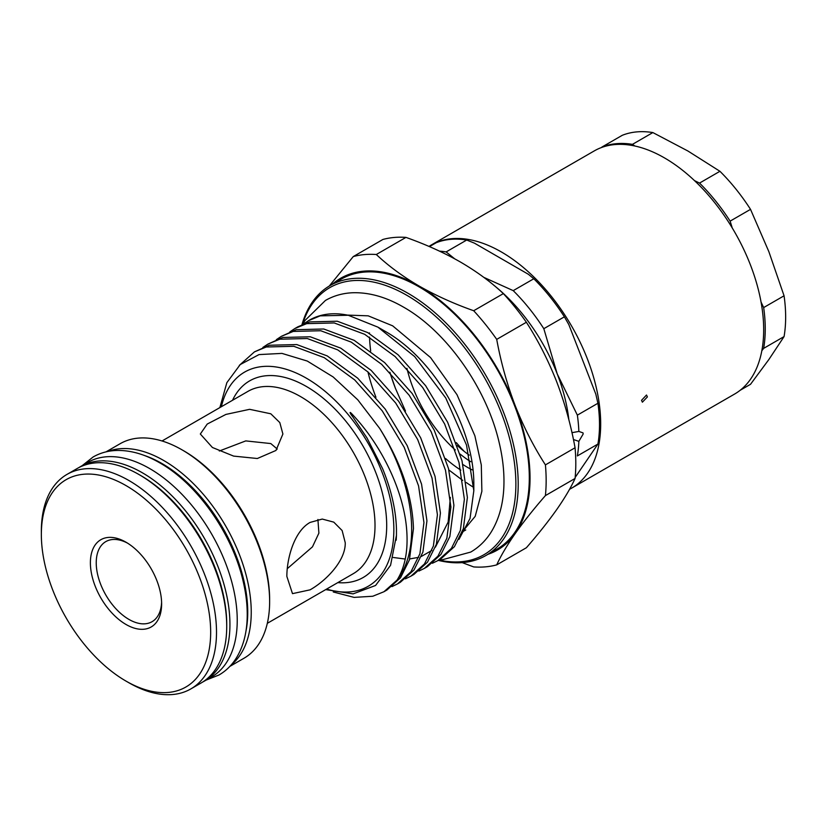 <?xml version="1.0" encoding="UTF-8"?>
<svg xmlns="http://www.w3.org/2000/svg" width="827" height="827" viewBox="0 0 827 827"><rect width="100%" height="100%" fill="white"/><g stroke="black" fill="none" stroke-linecap="round" stroke-linejoin="round"><path stroke-width="1.24" d="M78.844 467.606A123.854 71.504 60 0 1 80.426 466.645A123.854 71.504 60 0 1 142.358 472.775A123.854 71.504 60 0 1 223.269 581.919A123.854 71.504 60 0 1 204.279 681.159A123.854 71.504 60 0 1 202.656 682.048M80.426 466.645L87.724 462.427A123.854 71.504 60 0 1 149.656 468.558A123.854 71.504 60 0 1 230.568 577.701A123.854 71.504 60 0 1 211.578 676.951L204.279 681.159M277.272 449.071L270.801 443.561L245.753 440.905L219.331 451.004M740.186 390.272L750.523 384.297L768.862 359.538L784.068 336.589A140.363 81.046 -120 0 0 785.65 317.103A140.363 81.046 -120 0 0 784.068 295.797L768.862 251.666L750.523 209.355A140.363 81.046 -120 0 0 719.935 171.292L687.961 151.031L652.854 132.568A140.363 81.046 -120 0 0 622.266 135.308L601.87 147.082A140.363 81.046 -120 0 1 632.459 144.353L634.867 146.007M647.386 396.929L642.383 402.18L641.545 400.299L646.507 395.027L647.386 396.929M569.555 489.274A140.363 81.046 -120 0 0 571.602 488.157A140.363 81.046 -120 0 0 593.124 375.675A140.363 81.046 -120 0 0 501.42 251.987A140.363 81.046 -120 0 0 431.239 245.03A140.363 81.046 -120 0 0 428.986 246.425M571.602 488.157L734.614 394.045A140.363 81.046 -120 0 0 756.126 281.562A140.363 81.046 -120 0 0 664.432 157.874A140.363 81.046 -120 0 0 594.251 150.917L431.239 245.03M438.848 560.034A154.194 89.027 -120 0 0 515.872 484.157A154.194 89.027 -120 0 0 422.814 305.887A154.194 89.027 -120 0 0 302.486 324.453M301.958 324.691A155.848 89.978 60 0 1 330.087 285.563A155.848 89.978 60 0 1 450.177 327.316A155.848 89.978 60 0 1 518.209 484.157A155.848 89.978 60 0 1 485.925 555.496A155.848 89.978 60 0 1 438.279 560.365M370.682 351.02A134.584 77.707 60 0 1 369.545 337.127M369.473 333.581A134.584 77.707 60 0 1 369.473 332.888M545.417 495.59A171.334 98.92 -120 0 0 546.151 480.663A171.334 98.92 -120 0 0 545.417 464.888L575.065 447.769A171.334 98.92 60 0 1 575.799 463.544A171.334 98.92 60 0 1 575.065 478.471L545.417 495.59C533.601 509.153 523.522 521.837 515.169 533.632C507.013 545.334 500.862 555.744 496.717 564.872L526.375 547.743C538.191 534.18 548.27 521.496 556.623 509.701C564.779 498.009 570.93 487.599 575.065 478.471M469.271 455.139A96.19 55.533 60 0 1 457.352 445.567M406.936 368.335A99.498 57.445 -120 0 0 455.243 449.929M460.112 454.075A99.498 57.445 -120 0 0 470.739 461.724M182.054 449.857L183.811 450.86A121.373 70.078 60 0 1 269.633 599.523L269.633 601.539A123.854 71.504 -120 0 0 182.054 449.857A123.854 71.504 -120 0 0 120.132 443.717L106.021 451.862M229.875 666.386L243.986 658.24A123.854 71.504 -120 0 0 269.633 601.539M245.826 631.89A121.373 70.078 -120 0 0 247.738 612.156A121.373 70.078 -120 0 0 143.877 455.305M107.737 451.49A123.854 71.504 60 0 1 200.889 491.548A123.854 71.504 60 0 1 251.243 612.156A123.854 71.504 60 0 1 231.053 665.084M139.143 474.626L140.9 475.639A121.373 70.078 60 0 1 226.722 624.292L226.722 626.318A123.854 71.504 -120 0 0 139.143 474.626A123.854 71.504 -120 0 0 77.221 468.495L66.997 474.398A123.854 71.504 60 0 1 162.443 507.571A123.854 71.504 60 0 1 216.509 632.21A123.854 71.504 60 0 1 190.851 688.912A123.854 71.504 60 0 1 128.929 682.782L126.004 681.097A119.729 69.127 -120 0 0 210.668 632.21A119.729 69.127 -120 0 0 126.004 485.583A119.729 69.127 -120 0 0 41.35 534.459A119.729 69.127 -120 0 0 126.004 681.097M190.851 688.912L201.075 683.009A123.854 71.504 -120 0 0 226.722 626.318M41.35 534.459L41.35 531.089A123.854 71.504 60 0 1 66.997 474.398M126.004 624.468A50.364 29.079 60 0 1 90.391 562.773A50.364 29.079 60 0 1 126.004 542.212L126.004 542.212A50.364 29.079 60 0 1 161.627 603.896A50.364 29.079 60 0 1 126.004 624.468M127.503 543.112A46.24 26.691 -120 0 0 105.804 541.613A46.24 26.691 -120 0 0 98.723 578.662A46.24 26.691 -120 0 0 128.929 619.402A46.24 26.691 -120 0 0 152.044 621.697A46.24 26.691 -120 0 0 161.596 602.159M485.925 555.496L497.027 549.097A155.848 89.978 -120 0 0 529.301 477.748A155.848 89.978 -120 0 0 461.27 320.907A155.848 89.978 -120 0 0 341.179 279.154L330.087 285.563M345.241 542.719C345.707 560.964 325.745 581.009 310.084 589.837L292.489 593.641L286.855 576.429C286.824 558.483 294.195 531.203 310.084 522.426L322.251 519.067L333.777 522.137L342.14 530.552L345.241 542.719M378.539 327.502L386.405 332.04A123.647 71.391 -120 0 1 473.83 483.475L473.83 490.7L466.531 445.112L445.753 398.004L414.668 356.602L377.939 327.151L348.25 315.263A136.238 78.658 -120 0 0 309.381 320.152L303.313 324.101M458.964 539.39L470.046 518.446L473.83 490.7M413.459 528.618L409.417 559.879L400.495 577.794L386.933 590.002L383.935 591.739L397.012 580.151A136.238 78.658 -120 0 0 411.66 529.662A136.238 78.658 -120 0 0 379.624 428.334C401.126 462.489 412.404 495.921 413.459 528.618M333.25 591.967L354.09 597.394L372.77 596.246L383.935 591.739M297.885 326.799L309.712 321.899L337.24 321.217L367.684 332.568L398.128 354.814L425.657 385.733L447.645 422.256L462.004 460.773L467.389 497.482L463.347 528.742L454.426 546.657L440.863 558.876L437.855 560.603L451.418 548.394L460.339 530.479L464.381 499.219L458.995 462.51L444.637 423.982L422.649 387.46L395.12 356.551L364.676 334.304L334.232 322.954L306.703 323.636L294.877 328.526L289.832 331.885M432.407 563.259L437.865 560.603M281.397 336.31L296.231 329.684L323.76 329.001L354.204 340.352L384.648 362.598L412.177 393.507L434.165 430.04L448.513 468.558L453.909 505.266L449.867 536.527L440.936 554.441L427.383 566.66L424.375 568.387L437.938 556.168L446.859 538.263L450.901 507.003L445.515 470.294L431.156 431.766L409.169 395.244L381.64 364.325L351.196 342.089L320.752 330.738L293.223 331.42L281.397 336.31L276.352 339.67M418.917 571.043L424.375 568.387M267.917 344.094L282.751 337.468L310.28 336.785L340.724 348.136L371.158 370.382L398.697 401.291L420.674 437.824L435.033 476.342L440.429 513.05L436.387 544.311L427.456 562.226L413.903 574.434L410.895 576.171L424.458 563.952L433.379 546.047L437.421 514.787L432.035 478.078L417.676 439.55L395.688 403.028L368.16 372.109L337.716 349.873L307.272 338.522L279.743 339.204L267.917 344.094L262.862 347.443M405.437 578.828L410.895 576.171M254.437 351.878L269.261 345.252L296.79 344.57L327.234 355.92L357.678 378.166L385.206 409.076L407.194 445.608L421.553 484.126L426.939 520.834L422.907 552.095L413.976 570.01L400.423 582.218L397.415 583.955L410.978 571.736L419.899 553.832L423.941 522.561L418.555 485.862L404.196 447.335L382.208 410.812L354.68 379.893L324.236 357.657L293.792 346.296L266.263 346.989L254.437 351.878L239.313 365.389M391.957 586.612L397.415 583.955M348.25 315.263L320.194 315.852L308.357 320.742M326.624 589.072A123.647 71.391 -120 0 0 393.848 529.662A123.647 71.391 -120 0 0 316.596 384.782A123.647 71.391 -120 0 0 221.357 406.729M397.012 580.151C405.065 567.332 408.28 550.503 406.667 529.662C403.886 492.685 382.984 446.632 351.92 413.955C348.291 410.12 350.906 414.699 352.622 416.622L366.992 437.948L382.56 468.568C391.367 489.987 396.009 510.352 396.474 529.662L396.453 535.338L390.571 565.254L375.592 585.464L353.108 593.869L325.704 589.61M219.879 407.577L226.846 382.674L240.212 364.583L259.037 354.587L281.955 353.398L307.282 361.058L333.157 376.957L357.802 399.844L379.624 428.334M488.044 554.276A156.882 90.577 -120 0 0 515.169 533.632A156.882 90.577 -120 0 0 530.035 478.171A156.882 90.577 -120 0 0 515.169 405.54C523.532 426.773 533.622 446.559 545.417 464.888M571.964 432.676L578.848 431.436L583.014 432.883L583.169 434.01L578.848 441.349L573.442 439.53M212.415 447.49L200.33 434.01L207.226 424.055L225.905 414.42L249.63 409.324L270.801 413.789L279.795 422.566L282.896 434.01L275.98 450.446L257.331 458.509L233.638 456.101L212.415 447.49M287.269 568.687L312.472 546.843L318.891 533.126L317.919 519.48M496.717 564.872A171.334 98.92 -120 0 1 473.695 566.929L462.2 562.618M329.27 286.039L353.274 256.566L382.932 239.448A171.334 98.92 60 0 1 405.954 237.39L376.306 254.509C388.545 266.025 402.811 276.528 419.103 286.028C435.746 295.518 453.94 303.747 473.695 310.735L503.343 293.616C491.238 282.214 476.983 271.711 460.556 262.097C444.089 252.69 425.895 244.461 405.954 237.39M575.065 447.769C570.919 424.985 564.769 402.935 556.623 381.609C548.249 360.376 538.17 340.59 526.375 322.261L496.717 339.38C500.873 362.164 507.023 384.224 515.169 405.54A156.882 90.577 -120 0 0 419.103 286.028A156.882 90.577 -120 0 0 332.196 284.343M376.306 254.509A171.334 98.92 -120 0 0 353.274 256.566M496.717 339.38A171.334 98.92 -120 0 0 473.695 310.735M503.343 293.616A171.334 98.92 60 0 1 526.375 322.261M493.698 285.15A132.113 76.27 60 0 1 557.212 373.866A132.113 76.27 60 0 1 568.852 419.796M405.478 411.071L395.42 388.318A132.113 76.27 60 0 1 389.982 372.45M473.768 487.444A132.113 76.27 60 0 1 466.263 482.523M575.168 477.406L597.921 444.058L577.36 455.925A140.363 81.046 60 0 0 578.848 441.349M577.36 415.144L597.921 403.266L595.812 394.128L568.831 324.608L564.386 316.824L543.815 328.691L557.212 373.866L577.36 415.144A140.363 81.046 60 0 1 578.848 431.436M597.921 403.266A140.363 81.046 60 0 1 597.921 444.058M483.805 277.355L513.226 290.639L533.797 278.761L528.391 274.295L474.45 243.159L466.717 240.037L446.146 251.915L454.633 258.779M533.797 278.761A140.363 81.046 60 0 1 564.386 316.824M429.451 246.622L436.118 242.766A140.363 81.046 60 0 1 466.717 240.037M513.226 290.639A140.363 81.046 60 0 1 543.815 328.691M439.519 251.15A140.363 81.046 60 0 1 446.146 251.915M462.717 480.384L449.206 470.222M395.42 388.318L389.734 372.191M456.297 442.621A140.363 81.046 -120 0 0 464.309 451.47M761.047 302.031L763.662 307.572A140.363 81.046 -120 0 1 763.662 348.363L761.832 350.741M732.246 227.952L730.127 221.129A140.363 81.046 -120 0 0 699.539 183.077L694.504 180.627M730.127 221.129L750.523 209.355M719.935 171.292L699.539 183.077M632.459 144.353L652.854 132.568M763.662 348.363L784.068 336.589M784.068 295.797L763.662 307.572M267.317 623.32L353.212 573.721A105.277 60.784 -120 0 0 375.013 525.527A105.277 60.784 -120 0 0 329.063 419.589A105.277 60.784 -120 0 0 247.945 391.378L162.04 440.977M232.532 400.278A113.526 65.55 60 0 1 322.427 397.591A113.526 65.55 60 0 1 386.695 525.527A113.526 65.55 60 0 1 337.798 582.621M472.196 469.881A99.498 57.445 60 0 1 462.944 464.547M445.608 458.551A103.623 59.823 -120 0 0 460.815 470.118M367.932 371.902A137.892 79.609 -120 0 0 375.934 397.26M206.13 680.094L219.01 674.987C226.009 670.914 231.777 665.259 236.305 658.044C243.241 646.755 246.88 633.027 247.211 616.859C247.428 605.55 246.074 593.672 243.138 581.236C232.377 533.932 197.384 484.012 159.745 462.841C144.849 454.219 130.418 450.105 116.462 450.467C107.944 450.777 100.17 452.948 93.141 456.969L82.286 465.57M462.293 531.823L475.205 516.337L481.872 491.331L481.304 464.981L474.874 435.788L457 394.696L430.557 357.564L392.67 325.838L368.191 315.831L347.361 315.087M439.24 559.807L442.135 559.807L470.718 552.074C479.029 547.226 485.852 540.538 491.197 532.019C499.322 518.746 503.581 502.754 503.943 484.022C504.201 470.976 502.64 457.3 499.26 443.003C486.876 388.68 446.849 331.534 403.493 307.106C386.25 297.12 369.442 292.334 353.046 292.737C342.998 293.099 333.798 295.673 325.445 300.439L304.967 320.504L302.723 324.349M465.746 529.973L462.231 531.999M297.885 326.789L294.877 328.526M396.453 535.338L396.205 540.196M450.364 497.368L448.151 522.064L435.426 547.123M431.828 550.441L421.377 556.437M418.689 557.336L409.716 558.928M405.24 559.042L393.259 557.481"/></g></svg>
